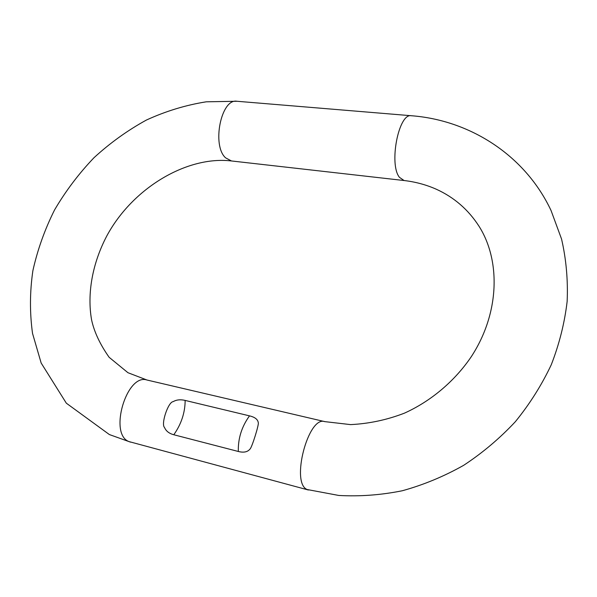 <?xml version="1.0" encoding="UTF-8"?>
<svg xmlns="http://www.w3.org/2000/svg" width="597" height="597" viewBox="0 0 597 597"><rect width="100%" height="100%" fill="white"/><g stroke="black" fill="none" stroke-linecap="round" stroke-linejoin="round"><path stroke-width="0.9" d="M249.509 415.863C241.718 426.616 237.987 438.489 238.315 451.474C243.733 452.854 247.636 452.033 250.039 449.011C251.941 447.489 259.285 423.915 258.262 422.654C257.822 419.407 254.904 417.146 249.509 415.863L185.152 400.423C180.488 399.303 176.496 399.714 173.167 401.647M238.315 451.474L173.794 434.75C169.13 433.504 166.048 431.094 164.541 427.527C160.727 424.198 168.22 401.796 173.167 401.654M231.464 160.959L225.621 157.862C211.577 145.556 221.121 98.184 236.964 101.266L411.355 115.736C398.662 112.743 388.654 164.474 399.483 177.361L404.079 180.525C415.519 181.861 426.31 184.786 436.452 189.301C454.175 197.376 468.354 209.689 479.003 226.226C500.584 260.12 499.965 312.873 471.272 356.707C454.638 381.244 430.825 401.259 404.363 413.184C386.953 419.9 369.021 423.713 350.573 424.609L324.805 421.631L146.959 380.013L127.952 372.715L109.139 357.305C100.02 344.35 94.169 331.872 91.587 319.88C86.953 293.672 92.393 263.314 106.833 235.875C132.795 187.704 187.227 155.69 231.464 160.959L404.079 180.525M411.355 115.736C469.22 120.079 524.83 154.668 551.053 210.525L561.561 239.054C566.195 259.217 568.06 280.008 567.15 301.41C564.62 322.895 559.322 344.021 551.255 364.789C541.68 385.08 529.711 404.05 515.345 421.706C499.786 438.362 482.548 452.907 463.615 465.354C443.967 476.421 423.534 484.883 402.326 490.749C380.953 495.062 359.767 496.622 338.76 495.45L307.127 489.518C290.478 482.98 308.35 415.34 324.805 421.631M308.388 490.01L128.982 441.586C108.512 434.198 126.661 373.08 146.959 380.013M173.794 434.75C181.294 424.131 185.077 412.691 185.152 400.423M236.964 101.266L206.263 101.811C185.734 105.079 165.772 111.161 146.384 120.057C127.557 130.392 110.087 142.952 93.968 157.742C78.819 173.6 65.692 190.988 54.581 209.898C44.782 229.449 37.551 249.718 32.88 270.695C29.79 291.829 29.678 312.731 32.529 333.402L41.163 363.036L66.327 403.184L109.37 434.556L130.527 442.146"/></g></svg>
